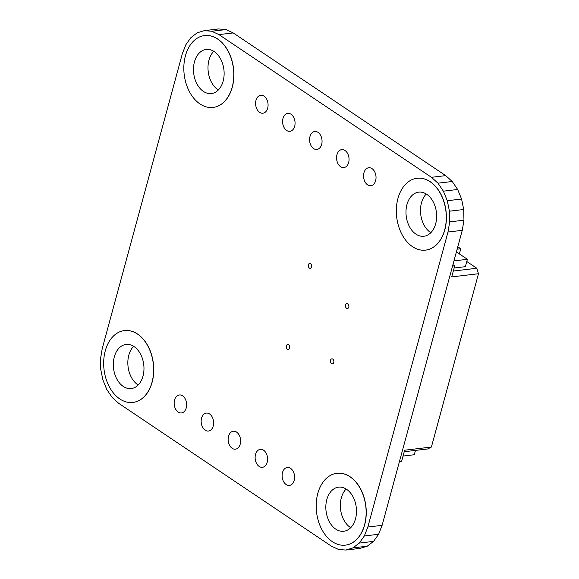 <?xml version="1.0" encoding="UTF-8"?>
<svg xmlns="http://www.w3.org/2000/svg" width="579" height="579" viewBox="0 0 579 579"><rect width="100%" height="100%" fill="white"/><g stroke="black" fill="none" stroke-linecap="round" stroke-linejoin="round"><path stroke-width="0.87" d="M138.186 384.999A22.205 15.213 83.3 0 1 137.751 384.717A22.205 15.213 83.3 0 1 128.017 366.246A22.205 15.213 83.3 0 1 133.626 346.314M123.24 386.425A22.205 15.213 83.3 0 1 113.39 362.447A22.205 15.213 83.3 0 1 126.048 344.462A22.205 15.213 83.3 0 1 134.06 346.597A22.205 15.213 83.3 0 1 143.91 370.582A22.205 15.213 83.3 0 1 131.252 388.56A22.205 15.213 83.3 0 1 123.24 386.425M137.469 334.061A36.18 24.788 83.3 0 1 153.522 373.144A36.18 24.788 83.3 0 1 132.888 402.441A36.18 24.788 83.3 0 1 119.831 398.967A36.18 24.788 83.3 0 1 103.779 359.885A36.18 24.788 83.3 0 1 124.413 330.58A36.18 24.788 83.3 0 1 137.469 334.061M132.953 402.434A36.18 24.788 -96.7 0 0 133.011 402.427A36.18 24.788 -96.7 0 0 153.638 373.129A36.18 24.788 -96.7 0 0 137.585 334.047A36.18 24.788 -96.7 0 0 124.528 330.566A36.18 24.788 -96.7 0 0 124.471 330.573M218.341 89.984A22.205 15.213 83.3 0 1 217.907 89.702A22.205 15.213 83.3 0 1 208.172 71.239A22.205 15.213 83.3 0 1 213.774 51.307M203.395 91.417A22.205 15.213 83.3 0 1 193.538 67.432A22.205 15.213 83.3 0 1 206.204 49.454A22.205 15.213 83.3 0 1 214.216 51.589A22.205 15.213 83.3 0 1 224.066 75.567A22.205 15.213 83.3 0 1 211.407 93.552A22.205 15.213 83.3 0 1 203.395 91.417M217.617 39.046A36.18 24.788 83.3 0 1 233.67 78.129A36.18 24.788 83.3 0 1 213.043 107.433A36.18 24.788 83.3 0 1 199.987 103.952A36.18 24.788 83.3 0 1 183.934 64.87A36.18 24.788 83.3 0 1 204.561 35.572A36.18 24.788 83.3 0 1 217.617 39.046M213.101 107.426A36.18 24.788 -96.7 0 0 213.159 107.419A36.18 24.788 -96.7 0 0 233.793 78.114A36.18 24.788 -96.7 0 0 217.74 39.039A36.18 24.788 -96.7 0 0 204.684 35.558A36.18 24.788 -96.7 0 0 204.619 35.565M430.848 232.686A22.205 15.213 83.3 0 1 430.414 232.403A22.205 15.213 83.3 0 1 420.672 213.941A22.205 15.213 83.3 0 1 426.282 194.001M415.896 234.111A22.205 15.213 83.3 0 1 406.045 210.134A22.205 15.213 83.3 0 1 418.711 192.148A22.205 15.213 83.3 0 1 426.723 194.283A22.205 15.213 83.3 0 1 436.573 218.269A22.205 15.213 83.3 0 1 423.908 236.246A22.205 15.213 83.3 0 1 415.896 234.111M430.125 181.748A36.18 24.788 83.3 0 1 446.177 220.831A36.18 24.788 83.3 0 1 425.551 250.128A36.18 24.788 83.3 0 1 412.494 246.654A36.18 24.788 83.3 0 1 396.441 207.572A36.18 24.788 83.3 0 1 417.068 178.267A36.18 24.788 83.3 0 1 430.125 181.748M425.608 250.121A36.18 24.788 -96.7 0 0 425.666 250.114A36.18 24.788 -96.7 0 0 446.3 220.816A36.18 24.788 -96.7 0 0 430.248 181.734A36.18 24.788 -96.7 0 0 417.191 178.252A36.18 24.788 -96.7 0 0 417.126 178.26M350.693 527.693A22.205 15.213 83.3 0 1 350.259 527.411A22.205 15.213 83.3 0 1 340.524 508.948A22.205 15.213 83.3 0 1 346.133 489.016M335.748 529.126A22.205 15.213 83.3 0 1 325.897 505.141A22.205 15.213 83.3 0 1 338.556 487.163A22.205 15.213 83.3 0 1 346.568 489.298A22.205 15.213 83.3 0 1 356.418 513.276A22.205 15.213 83.3 0 1 343.76 531.261A22.205 15.213 83.3 0 1 335.748 529.126M349.977 476.763A36.18 24.788 83.3 0 1 366.029 515.838A36.18 24.788 83.3 0 1 345.395 545.143A36.18 24.788 83.3 0 1 332.339 541.662A36.18 24.788 83.3 0 1 316.286 502.586A36.18 24.788 83.3 0 1 336.92 473.282A36.18 24.788 83.3 0 1 349.977 476.763M345.453 545.136A36.18 24.788 -96.7 0 0 345.518 545.129A36.18 24.788 -96.7 0 0 366.145 515.824A36.18 24.788 -96.7 0 0 350.092 476.749A36.18 24.788 -96.7 0 0 337.036 473.267A36.18 24.788 -96.7 0 0 336.978 473.275M309.418 268.084A2.511 1.715 83.3 0 1 308.303 265.37A2.511 1.715 83.3 0 1 309.736 263.344A2.511 1.715 83.3 0 1 310.641 263.583A2.511 1.715 83.3 0 1 311.748 266.289A2.511 1.715 83.3 0 1 310.322 268.323A2.511 1.715 83.3 0 1 309.418 268.084M331.521 363.598A2.511 1.715 83.3 0 1 330.406 360.883A2.511 1.715 83.3 0 1 331.839 358.857A2.511 1.715 83.3 0 1 332.744 359.096A2.511 1.715 83.3 0 1 333.859 361.803A2.511 1.715 83.3 0 1 332.426 363.836A2.511 1.715 83.3 0 1 331.521 363.598M287.372 349.209A2.511 1.715 83.3 0 1 286.258 346.503A2.511 1.715 83.3 0 1 287.691 344.469A2.511 1.715 83.3 0 1 288.595 344.708A2.511 1.715 83.3 0 1 289.71 347.422A2.511 1.715 83.3 0 1 288.277 349.448A2.511 1.715 83.3 0 1 287.372 349.209M346.553 308.281A2.511 1.715 83.3 0 1 345.439 305.567A2.511 1.715 83.3 0 1 346.864 303.541A2.511 1.715 83.3 0 1 347.776 303.78A2.511 1.715 83.3 0 1 348.884 306.486A2.511 1.715 83.3 0 1 347.458 308.52A2.511 1.715 83.3 0 1 346.553 308.281M367.585 184.831A9.047 6.195 83.3 0 1 363.576 175.068A9.047 6.195 83.3 0 1 368.736 167.736A9.047 6.195 83.3 0 1 372 168.612A9.047 6.195 83.3 0 1 376.01 178.383A9.047 6.195 83.3 0 1 370.849 185.707A9.047 6.195 83.3 0 1 367.585 184.831M259.638 112.34A9.047 6.195 83.3 0 1 255.621 102.577A9.047 6.195 83.3 0 1 260.782 95.245A9.047 6.195 83.3 0 1 264.046 96.121A9.047 6.195 83.3 0 1 268.055 105.885A9.047 6.195 83.3 0 1 262.902 113.216A9.047 6.195 83.3 0 1 259.638 112.34M286.627 130.463A9.047 6.195 83.3 0 1 282.61 120.7A9.047 6.195 83.3 0 1 287.77 113.368A9.047 6.195 83.3 0 1 291.034 114.244A9.047 6.195 83.3 0 1 295.044 124.007A9.047 6.195 83.3 0 1 289.891 131.339A9.047 6.195 83.3 0 1 286.627 130.463M313.615 148.586A9.047 6.195 83.3 0 1 309.599 138.822A9.047 6.195 83.3 0 1 314.759 131.491A9.047 6.195 83.3 0 1 318.023 132.367A9.047 6.195 83.3 0 1 322.033 142.13A9.047 6.195 83.3 0 1 316.879 149.462A9.047 6.195 83.3 0 1 313.615 148.586M340.597 166.709A9.047 6.195 83.3 0 1 336.587 156.945A9.047 6.195 83.3 0 1 341.748 149.614A9.047 6.195 83.3 0 1 345.012 150.489A9.047 6.195 83.3 0 1 349.021 160.253A9.047 6.195 83.3 0 1 343.861 167.584A9.047 6.195 83.3 0 1 340.597 166.709M286.156 484.565A9.047 6.195 83.3 0 1 282.139 474.794A9.047 6.195 83.3 0 1 287.3 467.47A9.047 6.195 83.3 0 1 290.564 468.339A9.047 6.195 83.3 0 1 294.573 478.109A9.047 6.195 83.3 0 1 289.42 485.434A9.047 6.195 83.3 0 1 286.156 484.565M178.202 412.074A9.047 6.195 83.3 0 1 174.185 402.304A9.047 6.195 83.3 0 1 179.345 394.979A9.047 6.195 83.3 0 1 182.609 395.848A9.047 6.195 83.3 0 1 186.619 405.618A9.047 6.195 83.3 0 1 181.466 412.943A9.047 6.195 83.3 0 1 178.202 412.074M205.19 430.197A9.047 6.195 83.3 0 1 201.174 420.426A9.047 6.195 83.3 0 1 206.334 413.102A9.047 6.195 83.3 0 1 209.598 413.971A9.047 6.195 83.3 0 1 213.608 423.741A9.047 6.195 83.3 0 1 208.454 431.066A9.047 6.195 83.3 0 1 205.19 430.197M232.179 448.32A9.047 6.195 83.3 0 1 228.162 438.549A9.047 6.195 83.3 0 1 233.323 431.225A9.047 6.195 83.3 0 1 236.587 432.093A9.047 6.195 83.3 0 1 240.596 441.864A9.047 6.195 83.3 0 1 235.443 449.188A9.047 6.195 83.3 0 1 232.179 448.32M259.168 466.442A9.047 6.195 83.3 0 1 255.151 456.672A9.047 6.195 83.3 0 1 260.311 449.347A9.047 6.195 83.3 0 1 263.575 450.216A9.047 6.195 83.3 0 1 267.585 459.987A9.047 6.195 83.3 0 1 262.432 467.311A9.047 6.195 83.3 0 1 259.168 466.442M225.998 29.565L218.594 28.95L204.315 30.636L211.726 31.252L225.998 29.565L233.214 32.923L445.721 175.625L452.257 181.502L457.663 189.485L461.572 199.038L463.714 209.511L463.953 220.186L462.266 230.341L382.111 525.348L378.615 534.287L373.542 541.394L367.245 546.2L360.152 548.364L345.88 550.05L338.476 549.435L331.253 546.077L118.753 403.375L112.217 397.498L106.811 389.515L102.903 379.962L100.753 369.489L100.522 358.814L102.208 348.659L182.356 53.652L185.859 44.713L190.925 37.606L197.222 32.8L204.315 30.636M211.726 31.252L218.942 34.61L233.214 32.923M218.942 34.61L431.449 177.312L445.721 175.625M431.449 177.312L437.977 183.181L452.257 181.502M437.977 183.181L443.384 191.171L457.663 189.485M443.384 191.171L447.292 200.725L461.572 199.038M447.292 200.725L449.442 211.197L463.714 209.511M449.442 211.197L449.68 221.873L463.953 220.186M449.68 221.873L447.994 232.02L462.266 230.341M447.994 232.02L367.839 527.035L382.111 525.348M367.839 527.035L364.343 535.973L378.615 534.287M364.343 535.973L359.269 543.08L373.542 541.394M359.269 543.08L352.973 547.886L367.245 546.2M352.973 547.886L345.88 550.05M456.404 251.93L467.383 259.298L453.965 260.883M457.801 246.763L460.768 248.753L457.149 249.18M452.554 266.079L454.725 265.826L451.714 276.892L478.478 273.729L431.391 447.053L427.736 448.957L404.214 451.729M452.944 264.632L454.725 265.826M460.768 248.753L459.364 253.92M466.783 261.513L476.828 268.258L478.478 273.729M403.035 456.071L414.282 454.747L415.461 450.404M399.452 461.528L401.623 461.275L404.627 450.209L431.391 447.053M454.131 268.005L465.378 266.673L467.383 259.298M453.306 271.037L476.828 268.258"/></g></svg>
